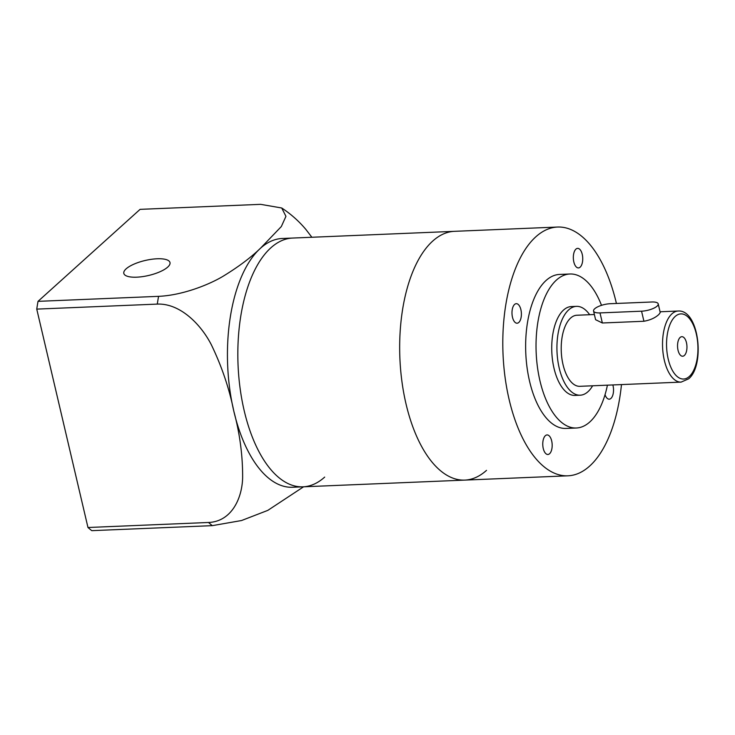 <?xml version="1.0" encoding="UTF-8"?>
<svg xmlns="http://www.w3.org/2000/svg" width="735" height="735" viewBox="0 0 735 735"><rect width="100%" height="100%" fill="white"/><g stroke="black" fill="none" stroke-linecap="round" stroke-linejoin="round"><path stroke-width="1.1" d="M303.573 486.809L267.816 510.375L241.558 520.527L212.351 525.644L91.801 530.661A171.916 82.559 87.6 0 1 87.97 527.5L36.75 309.113A171.916 82.559 87.6 0 1 38.018 301.35L158.567 296.343C181.177 295.415 207.316 285.566 222.65 276.525C238.131 267.099 250.754 257.673 260.502 248.228A124.491 59.783 87.6 0 1 282.222 238.489L292.613 238.057A124.491 59.783 87.6 0 0 270.893 247.796A124.491 59.783 87.6 0 0 240.097 388.3A124.491 59.783 87.6 0 0 302.958 486.827A124.491 59.783 87.6 0 0 324.677 477.098M311.87 237.258L305.788 229.329C298.796 221.051 290.775 213.94 281.725 207.996L285.943 216.338L281.34 226.527L260.502 248.228A124.491 59.783 87.6 0 0 233.813 411.177A124.491 59.783 87.6 0 0 292.567 487.259L302.958 486.827A124.491 59.783 87.6 0 1 240.097 388.3A124.491 59.783 87.6 0 1 270.893 247.796A124.491 59.783 87.6 0 1 292.613 238.057L454.45 231.332A124.491 59.783 87.6 0 0 432.731 241.062A124.491 59.783 87.6 0 0 401.935 381.566A124.491 59.783 87.6 0 0 464.796 480.102A124.491 59.783 87.6 0 0 486.515 470.363M157.115 258.775A23.713 7.69 -13.2 0 0 133.935 264.159A23.713 7.69 -13.2 0 0 123.82 273.392A23.713 7.69 -13.2 0 0 136.701 277.178A23.713 7.69 -13.2 0 0 159.89 271.794A23.713 7.69 -13.2 0 0 169.996 262.56A23.713 7.69 -13.2 0 0 157.115 258.775M38.018 301.35L140.091 209.356L260.64 204.339L281.725 207.996M87.97 527.5L208.519 522.484C231.148 521.565 241.99 499.111 242.633 477.961C242.789 455.902 239.849 433.641 233.813 411.177C229.265 388.53 221.777 366.407 211.368 344.816C200.793 324.08 179.891 303.169 157.29 304.097A171.916 82.559 -92.4 0 1 158.567 296.343M36.75 309.113L157.29 304.097M610.206 303.72A11.852 3.85 -13.2 0 0 594.716 308.755A11.852 3.85 -13.2 0 0 593.558 311.024A11.852 3.85 -13.2 0 0 599.999 312.917L641.563 311.19A11.852 3.85 -13.2 0 0 653.158 308.498A11.852 3.85 -13.2 0 0 658.211 303.886A11.852 3.85 -13.2 0 0 651.77 301.993L610.206 303.72M593.558 311.024L595.589 319.688L602.36 322.987L643.924 321.259C650.392 320.083 655.409 317.777 658.983 314.35L660.241 312.55L658.211 303.886M549.587 453.715A9.785 4.695 87.6 0 0 552.003 442.672A9.785 4.695 87.6 0 0 547.07 434.927A9.785 4.695 87.6 0 0 545.361 435.699A9.785 4.695 87.6 0 0 542.935 446.733A9.785 4.695 87.6 0 0 547.878 454.478A9.785 4.695 87.6 0 0 549.587 453.715M518.8 322.454A9.785 4.695 87.6 0 0 521.216 311.41A9.785 4.695 87.6 0 0 516.282 303.674A9.785 4.695 87.6 0 0 514.573 304.437A9.785 4.695 87.6 0 0 512.157 315.48A9.785 4.695 87.6 0 0 517.091 323.216A9.785 4.695 87.6 0 0 518.8 322.454M580.145 267.163A9.785 4.695 87.6 0 0 582.57 256.12A9.785 4.695 87.6 0 0 577.627 248.375A9.785 4.695 87.6 0 0 575.918 249.147A9.785 4.695 87.6 0 0 573.502 260.181A9.785 4.695 87.6 0 0 578.445 267.926A9.785 4.695 87.6 0 0 580.145 267.163M605.034 394.695A9.785 4.695 87.6 0 0 609.232 399.178A9.785 4.695 87.6 0 0 610.932 398.416A9.785 4.695 87.6 0 0 612.861 384.947M589.663 314.709A44.458 21.352 87.6 0 0 576.497 306.357L571.297 306.568A44.458 21.352 87.6 0 0 563.543 310.051A44.458 21.352 87.6 0 0 552.536 360.233A44.458 21.352 87.6 0 0 574.99 395.421L580.191 395.2A44.458 21.352 87.6 0 0 587.945 391.727A44.458 21.352 87.6 0 0 592.621 385.783M576.497 306.357A44.458 21.352 87.6 0 0 568.734 309.83A44.458 21.352 87.6 0 0 557.736 360.012A44.458 21.352 87.6 0 0 580.191 395.2M601.506 305.328A77.065 37.007 87.6 0 0 569.947 273.999L559.555 274.431A77.065 37.007 87.6 0 0 546.105 280.448A77.065 37.007 87.6 0 0 527.041 367.436A77.065 37.007 87.6 0 0 565.959 428.431L576.35 428A77.065 37.007 87.6 0 0 589.792 421.973A77.065 37.007 87.6 0 0 607.422 385.168M569.947 273.999A77.065 37.007 87.6 0 0 556.496 280.017A77.065 37.007 87.6 0 0 537.432 367.004A77.065 37.007 87.6 0 0 576.35 428M616.417 303.463A124.491 59.783 87.6 0 0 557.58 227.041L454.45 231.332A124.491 59.783 87.6 0 0 432.731 241.062A124.491 59.783 87.6 0 0 401.935 381.566A124.491 59.783 87.6 0 0 464.796 480.102L567.925 475.811A124.491 59.783 87.6 0 0 589.645 466.082A124.491 59.783 87.6 0 0 621.47 384.589M557.58 227.041A124.491 59.783 87.6 0 0 535.861 236.78A124.491 59.783 87.6 0 0 505.064 377.285A124.491 59.783 87.6 0 0 567.925 475.811M684.358 355.464A9.785 4.695 87.6 0 0 686.784 344.43A9.785 4.695 87.6 0 0 681.841 336.685A9.785 4.695 87.6 0 0 680.132 337.448A9.785 4.695 87.6 0 0 677.716 348.491A9.785 4.695 87.6 0 0 682.659 356.236A9.785 4.695 87.6 0 0 684.358 355.464M594.376 314.516L576.865 315.241A35.565 17.08 87.6 0 0 570.654 318.025A35.565 17.08 87.6 0 0 561.852 358.165A35.565 17.08 87.6 0 0 579.814 386.316L681.125 382.108L688.677 378.801C705.278 365.258 699.095 309.481 678.175 311.024A35.565 17.08 87.6 0 0 671.965 313.808A35.565 17.08 87.6 0 0 663.172 353.958A35.565 17.08 87.6 0 0 681.125 382.108M212.351 525.644A171.916 82.559 -92.4 0 1 208.519 522.484M602.36 322.987L599.999 312.917M643.924 321.259L641.563 311.19M675.208 316.436A32.606 15.655 87.6 0 0 668.216 359.112A32.606 15.655 87.6 0 0 689.292 376.485A32.606 15.655 87.6 0 0 696.284 333.809A32.606 15.655 87.6 0 0 675.208 316.436M302.958 486.827L464.796 480.102M660.067 311.778L678.175 311.024"/></g></svg>
